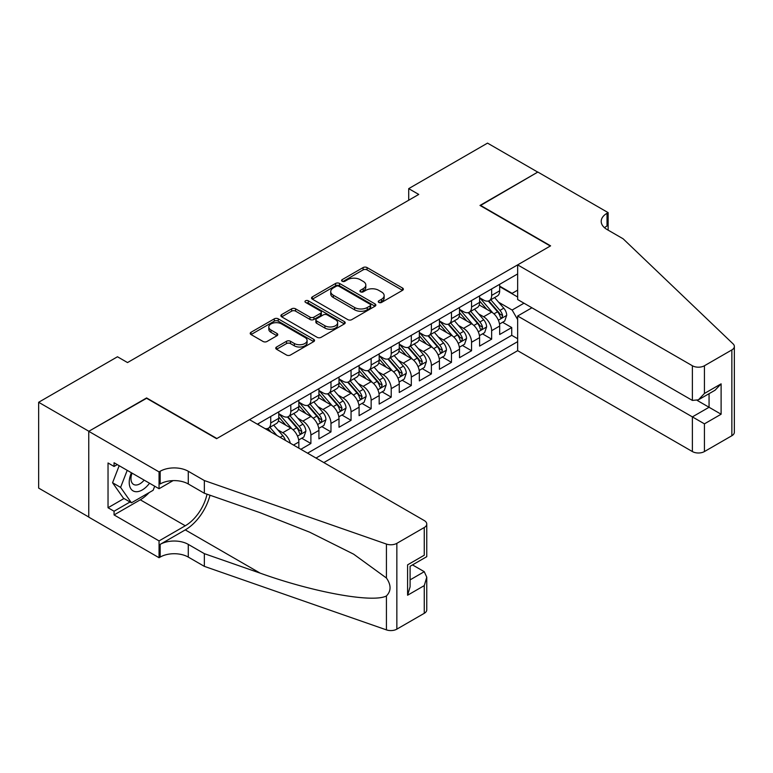 <?xml version="1.0" encoding="UTF-8"?>
<svg xmlns="http://www.w3.org/2000/svg" width="773" height="773" viewBox="0 0 773 773"><rect width="100%" height="100%" fill="white"/><g stroke="black" fill="none" stroke-linecap="round" stroke-linejoin="round"><path stroke-width="1.16" d="M378.828 302.417A1.952 1.131 0 0 0 381.591 302.417L402.54 290.329A2.792 1.614 0 0 0 403.351 289.189A2.792 1.614 0 0 0 402.54 288.049L367.049 267.564A2.792 1.614 0 0 0 363.107 267.564L342.159 279.652A1.952 1.131 0 0 0 341.589 280.454A1.952 1.131 0 0 0 342.159 281.246A1.952 1.131 0 0 0 344.922 281.246L347.637 279.681A8.918 5.15 0 0 1 360.247 279.681L363.204 281.391A8.918 5.15 0 0 1 365.822 285.034A8.918 5.15 0 0 1 363.204 288.677L360.498 290.242A1.952 1.131 0 0 0 359.928 291.034A1.952 1.131 0 0 0 360.498 291.836A1.952 1.131 0 0 0 363.262 291.836L365.967 290.271A8.918 5.15 0 0 1 378.586 290.271L381.543 291.972A8.918 5.15 0 0 1 384.152 295.615A8.918 5.15 0 0 1 381.543 299.257L378.828 300.823A1.952 1.131 0 0 0 378.258 301.625A1.952 1.131 0 0 0 378.828 302.417L378.828 300.823M276.57 347.009A2.792 1.614 0 0 0 275.748 348.15A2.792 1.614 0 0 0 276.57 349.28L286.522 355.029A2.792 1.614 0 0 0 290.464 355.029L313.722 341.598A2.792 1.614 0 0 0 314.543 340.458A2.792 1.614 0 0 0 313.722 339.328L278.241 318.834A2.792 1.614 0 0 0 274.299 318.834L251.032 332.264A2.792 1.614 0 0 0 250.22 333.405A2.792 1.614 0 0 0 251.032 334.545L263.062 341.482A2.792 1.614 0 0 0 267.004 341.482L276.956 335.743A2.792 1.614 0 0 0 277.778 334.603A2.792 1.614 0 0 0 276.956 333.463L270.994 330.023A7.459 4.309 0 0 1 268.811 326.979A7.459 4.309 0 0 1 273.42 322.998A7.459 4.309 0 0 1 281.546 323.926L304.9 337.415A7.459 4.309 0 0 1 307.084 340.458A7.459 4.309 0 0 1 302.485 344.439A7.459 4.309 0 0 1 294.358 343.512L290.464 341.26A2.792 1.614 0 0 0 286.522 341.26L276.57 347.009L276.57 349.28L286.522 343.579L286.522 341.26M146.599 398.279L88.856 431.266L38.65 402.279L38.65 488.092L88.76 517.021M146.599 397.931L216.894 438.513L550.289 246.027L479.994 205.444L537.737 172.108L487.531 143.121L408.704 188.631L408.704 200.226M38.65 402.279L117.477 356.768L127.526 362.566L418.744 194.429L408.704 188.631M347.831 319.636A2.792 1.614 0 0 0 351.773 319.636L375.04 306.205A2.792 1.614 0 0 0 375.852 305.064A2.792 1.614 0 0 0 375.04 303.924L339.55 283.44A2.792 1.614 0 0 0 335.608 283.44L312.35 296.871A2.792 1.614 0 0 0 311.529 298.011A2.792 1.614 0 0 0 312.35 299.151L347.831 319.636M306.321 302.842A1.952 1.131 0 0 1 308.301 303.113L308.301 300.794L344.381 321.626A2.792 1.614 0 0 1 345.202 322.766A2.792 1.614 0 0 1 344.381 323.906L321.124 337.328A2.792 1.614 0 0 1 317.172 337.328L281.691 316.843L281.691 314.572A2.792 1.614 0 0 0 280.879 315.703A2.792 1.614 0 0 0 281.691 316.843M281.691 314.572L291.643 308.823A2.792 1.614 0 0 1 295.586 308.823L309.983 317.133A2.792 1.614 0 0 0 313.925 317.133L320.524 313.316A2.792 1.614 0 0 0 321.346 312.176A2.792 1.614 0 0 0 320.524 311.036L305.548 302.388A1.952 1.131 0 0 1 304.977 301.596A1.952 1.131 0 0 1 306.176 300.552A1.952 1.131 0 0 1 308.301 300.794M300.852 449.297L310.891 443.499L301.75 438.223M297.818 418.212L302.861 421.121A11.363 6.561 60 0 1 310.891 435.035L318.92 430.397L318.92 438.861L330.979 431.904L321.839 426.628M317.896 406.617L322.94 409.526A11.363 6.561 60 0 1 330.979 423.44L339.009 418.802L339.009 427.266L351.058 420.309L341.917 415.033M337.985 395.022L343.028 397.931A11.363 6.561 60 0 1 351.058 411.845L359.097 407.207L359.097 415.671L371.146 408.714L362.006 403.438M358.063 383.427L363.107 386.336A11.363 6.561 60 0 1 371.146 400.25L379.176 395.612L379.176 404.076L391.225 397.119L382.084 391.843M378.152 371.832L383.195 374.741A11.363 6.561 60 0 1 391.225 388.655L399.264 384.017L399.264 392.481L411.313 385.524L402.173 380.248M398.23 360.237L403.274 363.146A11.363 6.561 60 0 1 411.313 377.06L419.343 372.422L419.343 380.886L431.392 373.929L422.261 368.653M418.319 348.642L423.362 351.551A11.363 6.561 60 0 1 431.392 365.465L439.431 360.827L439.431 369.291L451.48 362.334L442.34 357.058M438.407 337.047L443.441 339.956A11.363 6.561 60 0 1 451.48 353.87L459.51 349.232L459.51 357.696L471.559 350.739L462.428 345.463M458.486 325.452L463.529 328.361A11.363 6.561 60 0 1 471.559 342.275L479.598 337.637L479.598 346.101L491.647 339.144L491.647 330.68A11.363 6.561 -120 0 0 483.618 316.766L478.574 313.857M482.507 333.868L491.647 339.144M298.842 448.137L298.842 441.992A11.363 6.561 -120 0 0 290.803 428.078L278.386 420.908M290.339 443.229A11.363 6.561 60 0 0 282.773 432.716L277.729 429.807M318.92 430.397A11.363 6.561 -120 0 0 310.891 416.483L298.475 409.313M339.009 418.802A11.363 6.561 -120 0 0 330.979 404.888L318.553 397.718M359.097 407.207A11.363 6.561 -120 0 0 351.058 393.293L338.642 386.123M379.176 395.612A11.363 6.561 -120 0 0 371.146 381.698L358.72 374.528M399.264 384.017A11.363 6.561 -120 0 0 391.225 370.103L378.809 362.933M419.343 372.422A11.363 6.561 -120 0 0 411.313 358.508L398.887 351.338M439.431 360.827A11.363 6.561 -120 0 0 431.392 346.913L418.976 339.743M459.51 349.232A11.363 6.561 -120 0 0 451.48 335.318L439.054 328.148M479.598 337.637A11.363 6.561 -120 0 0 471.559 323.723L459.143 316.553M323.848 462.573L517.659 350.681L692.386 451.558L692.386 416.889L709.063 407.265L709.063 393.679M316.012 458.051L517.659 341.637M517.659 273.922L257.37 424.193M278.753 413.7L282.773 416.019A11.363 6.561 60 0 0 288.455 416.579L296.484 411.941A11.363 6.561 -120 0 0 298.842 406.743L298.842 400.25M298.842 402.105L302.861 404.424A11.363 6.561 60 0 0 308.533 404.984L316.572 400.346A11.363 6.561 -120 0 0 318.92 395.148L318.92 388.655M318.92 390.51L322.94 392.829A11.363 6.561 60 0 0 328.622 393.389L336.651 388.751A11.363 6.561 -120 0 0 339.009 383.553L339.009 377.06M339.009 378.915L343.028 381.234A11.363 6.561 60 0 0 348.71 381.794L356.74 377.156A11.363 6.561 -120 0 0 359.097 371.958L359.097 365.465M359.097 367.32L363.107 369.639A11.363 6.561 60 0 0 368.789 370.199L376.828 365.561A11.363 6.561 -120 0 0 379.176 360.363L379.176 353.87M379.176 355.725L383.195 358.044A11.363 6.561 60 0 0 388.877 358.604L396.907 353.966A11.363 6.561 -120 0 0 399.264 348.768L399.264 342.275M399.264 344.13L403.274 346.449A11.363 6.561 60 0 0 408.956 347.009L416.995 342.371A11.363 6.561 -120 0 0 419.343 337.173L419.343 330.68M419.343 332.535L423.362 334.854A11.363 6.561 60 0 0 429.044 335.414L437.074 330.776A11.363 6.561 -120 0 0 439.431 325.578L439.431 319.085M439.431 320.94L443.441 323.259A11.363 6.561 60 0 0 449.123 323.819L457.162 319.181A11.363 6.561 -120 0 0 459.51 313.983L459.51 307.49M459.51 309.345L463.529 311.664A11.363 6.561 60 0 0 469.211 312.224L477.241 307.586A11.363 6.561 -120 0 0 479.598 302.388L479.598 295.895M307.577 453.181L511.736 335.318L511.736 327.549L499.677 334.506L499.677 326.042A11.363 6.561 -120 0 0 491.647 312.128L479.231 304.958M479.598 297.75L483.618 300.069A11.363 6.561 -120 0 0 489.299 300.629A11.363 6.561 -120 0 0 491.647 295.431L491.647 288.938M489.299 300.629L497.329 295.991A11.363 6.561 -120 0 0 499.677 290.793L499.677 284.3M258.675 424.947L258.675 423.44M270.724 416.483L270.724 422.976A11.363 6.561 60 0 1 268.366 428.184A11.363 6.561 60 0 1 264.868 428.532M268.366 428.184L276.405 423.546A11.363 6.561 -120 0 0 278.753 418.338L278.753 411.845M290.803 404.888L290.803 411.381A11.363 6.561 60 0 1 288.455 416.579M310.891 393.293L310.891 399.786A11.363 6.561 60 0 1 308.533 404.984M330.979 381.698L330.979 388.191A11.363 6.561 60 0 1 328.622 393.389M351.058 370.103L351.058 376.596A11.363 6.561 60 0 1 348.71 381.794M371.146 358.508L371.146 365.001A11.363 6.561 60 0 1 368.789 370.199M391.225 346.913L391.225 353.406A11.363 6.561 60 0 1 388.877 358.604M411.313 335.318L411.313 341.811A11.363 6.561 60 0 1 408.956 347.009M431.392 323.723L431.392 330.216A11.363 6.561 60 0 1 429.044 335.414M451.48 312.128L451.48 318.621A11.363 6.561 60 0 1 449.123 323.819M471.559 300.533L471.559 307.026A11.363 6.561 60 0 1 469.211 312.224M471.559 342.275L471.559 350.739M451.48 353.87L451.48 362.334M431.392 365.465L431.392 373.929M411.313 377.06L411.313 385.524M391.225 388.655L391.225 397.119M371.146 400.25L371.146 408.714M351.058 411.845L351.058 420.309M330.979 423.44L330.979 431.904M310.891 435.035L310.891 443.499M517.659 319.607L512.132 310.041L498.653 302.253M512.132 310.041L523.988 303.2M499.677 286.619L517.659 296.996M499.677 286.155L512.132 293.344L517.659 290.155M502.595 322.273L511.736 327.549M511.736 335.318L517.659 338.738M379.611 302.697L381.543 301.576A8.918 5.15 0 0 0 384.152 297.934L384.152 295.615M365.822 285.034L365.822 287.353A8.918 5.15 0 0 1 363.204 290.996L361.281 292.107M402.501 290.348L367.049 269.883A2.792 1.614 0 0 0 363.107 269.883L342.941 281.527M375.002 306.224L339.55 285.759A2.792 1.614 0 0 0 335.608 285.759L312.379 299.17M370.112 305.866A1.952 1.131 0 0 0 370.682 305.064A1.952 1.131 0 0 0 370.112 304.272L338.961 286.281A1.952 1.131 0 0 0 336.197 286.281L333.337 287.933A8.918 5.15 0 0 0 330.728 291.576A8.918 5.15 0 0 0 333.337 295.218L354.633 307.509A8.918 5.15 0 0 0 367.252 307.509L370.112 305.866L370.112 308.185A1.952 1.131 0 0 0 370.682 307.383L370.682 305.064M330.728 291.576L330.728 293.895A8.918 5.15 0 0 0 333.337 297.537L333.337 295.218M370.112 308.185L367.252 309.828A8.918 5.15 0 0 1 354.633 309.828L333.337 297.537M281.73 316.862L291.643 311.142L291.643 308.823M321.346 312.176L321.346 314.495A2.792 1.614 0 0 1 320.524 315.635L313.925 319.452A2.792 1.614 0 0 1 309.983 319.452L295.586 311.142A2.792 1.614 0 0 0 291.643 311.142M308.301 303.113L344.343 323.926M324.911 325.752A7.459 4.309 0 0 0 333.037 326.689A7.459 4.309 0 0 0 337.646 322.708A7.459 4.309 0 0 0 335.463 319.664L327.23 314.911A2.792 1.614 0 0 0 323.288 314.911L316.679 318.727A2.792 1.614 0 0 0 315.867 319.858A2.792 1.614 0 0 0 316.679 320.998L324.911 325.752L324.911 328.071A7.459 4.309 0 0 0 333.037 329.008A7.459 4.309 0 0 0 337.646 325.027L337.646 322.708M315.867 319.858L315.867 322.177A2.792 1.614 0 0 0 316.679 323.317L316.679 320.998M324.911 328.071L316.679 323.317M307.084 340.458L307.084 342.777A7.459 4.309 0 0 1 302.485 346.758A7.459 4.309 0 0 1 294.358 345.831L290.464 343.579A2.792 1.614 0 0 0 286.522 343.579M268.811 326.979L268.811 329.298A7.459 4.309 0 0 0 270.994 332.342L270.994 330.023M276.927 335.762L270.994 332.342M313.693 341.618L278.241 321.153A2.792 1.614 0 0 0 274.299 321.153L251.07 334.564M499.513 324.051L504.701 321.056L506.711 315.258A7.527 4.348 -120 0 0 503.783 308.185L494.604 297.566M492.768 312.862L481.879 300.262A21.731 12.542 -120 0 0 479.598 297.876M486.797 309.326L480.709 302.282A18.04 10.416 -120 0 0 479.598 301.064M488.275 301.035L497.551 311.78A7.527 4.348 60 0 1 500.237 316.969L500.788 317.858L501.803 317.722L502.643 315.577A7.527 4.348 -120 0 0 499.967 310.388L490.787 299.769M488.816 300.861L498.788 312.408A3.836 2.213 60 0 1 499.754 313.906L502.643 315.577M131.42 472.776A18.465 10.658 120 0 0 135.758 491.696A18.465 10.658 120 0 0 149.527 483.222M132.048 473.134A12.639 7.295 120 0 0 133.584 484.439A12.639 7.295 120 0 0 135.439 485.009A12.639 7.295 120 0 0 144.155 480.12M154.706 486.217L153.122 490.295L131.439 502.808L123.409 498.17L112.568 482.748L119.177 465.704M131.439 502.808L120.598 487.386L127.216 470.342M112.568 482.748L120.598 487.386M531.921 307.78L517.659 316.012L704.435 423.846L704.435 451.558L731.857 435.73L731.857 349.927A8.522 4.918 0 0 0 734.35 346.449A8.522 4.918 0 0 0 733.123 343.908L623.096 238.78L607.027 229.504A19.885 11.479 180 0 1 601.21 221.387A19.885 11.479 180 0 1 607.027 213.271L608.138 212.633L537.844 172.05L480.304 205.618M517.659 316.012L517.659 350.681M480.304 205.27L550.598 245.853L517.659 264.878L692.386 365.755A8.522 4.918 0 0 0 704.435 365.755L731.857 349.927M608.138 212.633L608.138 229.446L607.53 229.794M517.659 264.878L517.659 299.547L692.386 400.424L692.386 365.755M734.35 346.449L734.35 432.252A8.522 4.918 180 0 1 731.857 435.73M704.435 451.558A8.522 4.918 180 0 1 692.386 451.558M604.525 227.735A19.885 11.479 180 0 1 607.027 225.967L607.027 213.271M697.207 400.424L721.112 414.222L704.435 423.846M704.435 365.755L704.435 393.467L698.415 399.825L692.386 400.424M704.435 393.467L721.112 383.843L715.083 390.201L698.415 399.825M249.534 419.671L424.261 520.558A8.522 4.918 -0 0 1 426.764 524.036A8.522 4.918 -0 0 1 424.261 527.515L396.849 543.342L396.849 629.145A8.522 4.918 180 0 1 386.423 629.879L204.343 566.358L188.274 557.082A19.885 11.479 -0 0 0 160.156 557.082L159.054 557.72L88.76 517.137L88.76 431.324L146.3 398.105L216.595 438.687L249.534 419.671M204.343 566.358L204.343 553.661L260.172 573.141C313.538 592.369 373.146 603.143 386.423 595.944C391.254 590.997 391.254 585.016 386.423 578.001L353.657 554.183L309.587 532.153L260.172 512.721L204.343 493.251L188.274 483.966A19.885 11.479 -0 0 0 160.156 483.966L160.156 471.269L159.054 471.907L88.76 431.324M204.343 493.251L204.343 480.545L188.274 471.269A19.885 11.479 -0 0 0 160.156 471.269M260.172 573.141L185.269 529.891L160.156 544.385A19.885 11.479 -0 0 1 188.274 544.385L204.343 553.661M424.261 613.318L424.261 585.605L426.764 577.209L426.764 609.839A8.522 4.918 180 0 1 424.261 613.318L396.849 629.145M386.423 578.001L386.423 544.066L204.343 480.545M149.131 492.604A31.954 18.446 -60 0 1 140.28 499.802L114.066 514.934L114.066 511.224L130.038 501.996M117.283 464.602L114.066 466.457L108.036 462.979L108.036 507.745L114.066 511.224M114.066 466.457L114.066 462.747L159.054 488.729L159.054 471.907M159.054 557.72L159.054 540.907L185.269 525.775A31.954 18.446 120 0 0 207.019 494.179M114.066 514.934L159.054 540.907M412.502 564.899L424.261 571.691L426.764 577.209M185.269 529.891A36.998 21.364 120 0 0 210.005 495.222M173.084 480.622L159.054 488.729M386.423 544.066A8.522 4.918 -0 0 0 396.849 543.342M108.036 507.745L124.009 498.517M424.261 585.605L407.593 595.229L410.096 586.833L410.096 566.29L426.764 556.666L426.764 524.036M407.593 595.229L407.593 564.85C410.85 566.725 410.85 566.725 407.593 564.85L424.261 555.227C427.517 557.101 427.517 557.101 424.261 555.227L424.261 527.515M479.424 335.646L484.623 332.651L486.623 326.853A7.527 4.348 -120 0 0 483.695 319.78L474.516 309.161M472.68 324.457L461.8 311.857A21.731 12.542 -120 0 0 459.51 309.471M466.708 320.921L460.621 313.877A18.04 10.416 -120 0 0 459.51 312.659M468.187 312.63L477.472 323.375A7.527 4.348 60 0 1 480.149 328.564L480.7 329.453L481.714 329.317L482.565 327.172A7.527 4.348 -120 0 0 479.878 321.983L470.699 311.364M468.738 312.456L478.709 324.003A3.836 2.213 60 0 1 479.675 325.501L482.565 327.172M459.346 347.241L464.534 344.246L466.544 338.448A7.527 4.348 -120 0 0 463.607 331.375L454.437 320.756M452.591 336.052L441.712 323.452A21.731 12.542 -120 0 0 439.431 321.066M446.63 332.516L440.542 325.472A18.04 10.416 -120 0 0 439.431 324.254M448.098 324.225L457.384 334.98A7.527 4.348 60 0 1 460.07 340.159L460.611 341.048L461.636 340.912L462.476 338.767A7.527 4.348 -120 0 0 459.79 333.578L450.62 322.959M448.649 324.051L458.621 335.598A3.836 2.213 60 0 1 459.587 337.096L462.476 338.767M439.257 358.836L444.446 355.841L446.456 350.043A7.527 4.348 -120 0 0 443.528 342.98L434.349 332.351M432.513 347.647L421.633 335.047A21.731 12.542 -120 0 0 419.343 332.661M426.541 344.111L420.454 337.067A18.04 10.416 -120 0 0 419.343 335.849M428.02 335.82L437.296 346.575A7.527 4.348 60 0 1 439.982 351.754L440.533 352.652L441.547 352.507L442.398 350.362A7.527 4.348 -120 0 0 439.711 345.183L430.532 334.554M428.561 335.646L438.542 347.193A3.836 2.213 60 0 1 439.508 348.691L442.398 350.362M419.179 370.431L424.367 367.436L426.377 361.638A7.527 4.348 -120 0 0 423.44 354.575L414.27 343.946M412.424 359.242L401.545 346.642A21.731 12.542 -120 0 0 399.264 344.256M406.463 355.706L400.375 348.662A18.04 10.416 -120 0 0 399.264 347.444M407.931 347.415L417.217 358.17A7.527 4.348 60 0 1 419.903 363.349L420.444 364.247L421.469 364.102L422.309 361.957A7.527 4.348 -120 0 0 419.623 356.778L410.453 346.149M408.482 347.241L418.454 358.788A3.836 2.213 60 0 1 419.42 360.295L422.309 361.957M399.09 382.026L404.279 379.031L406.289 373.233A7.527 4.348 -120 0 0 403.361 366.17L394.182 355.541M392.346 370.837L381.456 358.237A21.731 12.542 -120 0 0 379.176 355.851M386.374 367.301L380.287 360.257A18.04 10.416 -120 0 0 379.176 359.039M387.853 359.01L397.129 369.765A7.527 4.348 60 0 1 399.815 374.944L400.366 375.842L401.38 375.697L402.231 373.552A7.527 4.348 -120 0 0 399.544 368.373L390.365 357.744M388.394 358.836L398.366 370.383A3.836 2.213 60 0 1 399.332 371.89L402.231 373.552M379.012 393.621L384.2 390.626L386.2 384.828A7.527 4.348 -120 0 0 383.273 377.765L374.093 367.136M372.257 382.432L361.377 369.832A21.731 12.542 -120 0 0 359.097 367.446M366.286 378.896L360.208 371.852A18.04 10.416 -120 0 0 359.097 370.634M367.764 370.615L377.05 381.36A7.527 4.348 60 0 1 379.736 386.539L380.277 387.437L381.292 387.292L382.142 385.147A7.527 4.348 -120 0 0 379.456 379.968L370.286 369.339M368.315 370.431L378.287 381.978A3.836 2.213 60 0 1 379.253 383.485L382.142 385.147M358.923 405.216L364.112 402.221L366.122 396.423A7.527 4.348 -120 0 0 363.194 389.36L354.015 378.731M352.179 394.027L341.289 381.427A21.731 12.542 -120 0 0 339.009 379.041M346.207 390.491L340.12 383.447A18.04 10.416 -120 0 0 339.009 382.229M347.686 382.21L356.962 392.955A7.527 4.348 60 0 1 359.648 398.134L360.199 399.032L361.213 398.887L362.054 396.742A7.527 4.348 -120 0 0 359.377 391.563L350.198 380.934M348.227 382.026L358.199 393.573A3.836 2.213 60 0 1 359.165 395.08L362.054 396.742M338.835 416.811L344.033 413.816L346.033 408.018A7.527 4.348 -120 0 0 343.106 400.955L333.926 390.326M332.09 405.622L321.21 393.022A21.731 12.542 -120 0 0 318.92 390.636M326.119 402.086L320.032 395.042A18.04 10.416 -120 0 0 318.92 393.834M327.597 393.805L336.883 404.55A7.527 4.348 60 0 1 339.56 409.729L340.11 410.627L341.125 410.482L341.975 408.337A7.527 4.348 -120 0 0 339.289 403.158L330.11 392.529M328.148 393.621L338.12 405.168A3.836 2.213 60 0 1 339.086 406.675L341.975 408.337M318.756 428.406L323.945 425.411L325.955 419.613A7.527 4.348 -120 0 0 323.017 412.55L313.848 401.921M312.002 417.217L301.122 404.617A21.731 12.542 -120 0 0 298.842 402.231M306.04 413.681L299.953 406.637A18.04 10.416 -120 0 0 298.842 405.429M307.519 405.4L316.795 416.145A7.527 4.348 60 0 1 319.481 421.324L320.022 422.222L321.046 422.077L321.887 419.932A7.527 4.348 -120 0 0 319.21 414.753L310.031 404.124M308.06 405.226L318.032 416.773A3.836 2.213 60 0 1 318.998 418.27L321.887 419.932M298.668 440.001L303.857 437.006L305.866 431.208A7.527 4.348 -120 0 0 302.939 424.145L293.759 413.516M291.923 428.812L281.043 416.212A21.731 12.542 -120 0 0 278.753 413.826M285.952 425.276L279.865 418.232A18.04 10.416 -120 0 0 278.753 417.024M287.43 416.995L296.716 427.74A7.527 4.348 60 0 1 299.393 432.928L299.943 433.817L300.958 433.672L301.808 431.527A7.527 4.348 -120 0 0 299.122 426.348L289.943 415.719M287.971 416.821L297.953 428.368A3.836 2.213 60 0 1 298.919 429.865L301.808 431.527M285.392 440.378A7.527 4.348 -120 0 0 282.85 435.74L273.681 425.111M276.908 435.479L269.864 427.314M267.893 428.416L271.101 432.126M267.342 428.59L269.709 431.315M282.773 432.716L290.803 428.078M302.861 421.121L310.891 416.483M322.94 409.526L330.979 404.888M343.028 397.931L351.058 393.293M363.107 386.336L371.146 381.698M383.195 374.741L391.225 370.103M403.274 363.146L411.313 358.508M423.362 351.551L431.392 346.913M443.441 339.956L451.48 335.318M463.529 328.361L471.559 323.723M483.618 316.766L491.647 312.128M491.647 295.431L499.677 290.793M270.724 422.976L278.753 418.338M290.803 411.381L298.842 406.743M310.891 399.786L318.92 395.148M330.979 388.191L339.009 383.553M351.058 376.596L359.097 371.958M371.146 365.001L379.176 360.363M391.225 353.406L399.264 348.768M411.313 341.811L419.343 337.173M431.392 330.216L439.431 325.578M451.48 318.621L459.51 313.983M471.559 307.026L479.598 302.388M491.647 330.68L499.677 326.042M293.518 445.064L298.842 441.992M381.543 301.576L381.543 299.257M360.498 291.836L360.498 290.242M363.204 290.996L363.204 288.677M342.159 281.246L342.159 279.652M363.107 269.883L363.107 267.564M367.049 269.883L367.049 267.564M402.54 290.329L402.54 288.049M312.35 299.151L312.35 296.871M335.608 285.759L335.608 283.44M339.55 285.759L339.55 283.44M375.04 306.205L375.04 303.924M354.633 309.828L354.633 307.509M367.252 309.828L367.252 307.509M295.586 311.142L295.586 308.823M309.983 319.452L309.983 317.133M313.925 319.452L313.925 317.133M320.524 315.635L320.524 313.316M344.381 323.906L344.381 321.626M290.464 343.579L290.464 341.26M294.358 345.831L294.358 343.512M276.956 335.743L276.956 333.463M251.032 334.545L251.032 332.264M274.299 321.153L274.299 318.834M278.241 321.153L278.241 318.834M313.722 341.598L313.722 339.328M498.363 320.196L506.663 315.403M481.879 300.262L482.912 299.663M499.967 310.388L503.783 308.185M493.966 313.857L497.551 311.78M721.112 383.843L721.112 414.222M188.274 483.966L188.274 471.269M188.274 544.385L188.274 557.082M386.423 629.879L386.423 595.944M160.156 544.385L160.156 557.082M140.28 499.802L185.269 525.775M410.096 579.876L424.261 571.691M478.284 331.791L486.575 326.998M461.8 311.857L462.834 311.258M479.878 321.983L483.695 319.78M473.878 325.452L477.472 323.375M458.196 343.386L466.496 338.593M441.712 323.452L442.745 322.853M459.79 333.578L463.607 331.375M453.799 337.047L457.384 334.98M438.117 354.981L446.408 350.188M421.633 335.047L422.667 334.448M439.711 345.183L443.528 342.98M433.711 348.642L437.296 346.575M418.029 366.576L426.329 361.783M401.545 346.642L402.578 346.043M419.623 356.778L423.44 354.575M413.623 360.237L417.217 358.17M397.94 378.171L406.24 373.378M381.456 358.237L382.49 357.638M399.544 368.373L403.361 366.17M393.544 371.832L397.129 369.765M377.862 389.766L386.152 384.973M361.377 369.832L362.411 369.233M379.456 379.968L383.273 377.765M373.456 383.427L377.05 381.36M357.773 401.361L366.073 396.568M341.289 381.427L342.323 380.828M359.377 391.563L363.194 389.36M353.377 395.022L356.962 392.955M337.695 412.956L345.985 408.163M321.21 393.022L322.244 392.423M339.289 403.158L343.106 400.955M333.289 406.617L336.883 404.55M317.606 424.551L325.906 419.758M301.122 404.617L302.156 404.018M319.21 414.753L323.017 412.55M313.21 418.212L316.795 416.145M297.528 436.146L305.818 431.353M281.043 416.212L282.077 415.613M299.122 426.348L302.939 424.145M293.122 429.807L296.716 427.74M280.106 437.325L282.85 435.74"/></g></svg>
